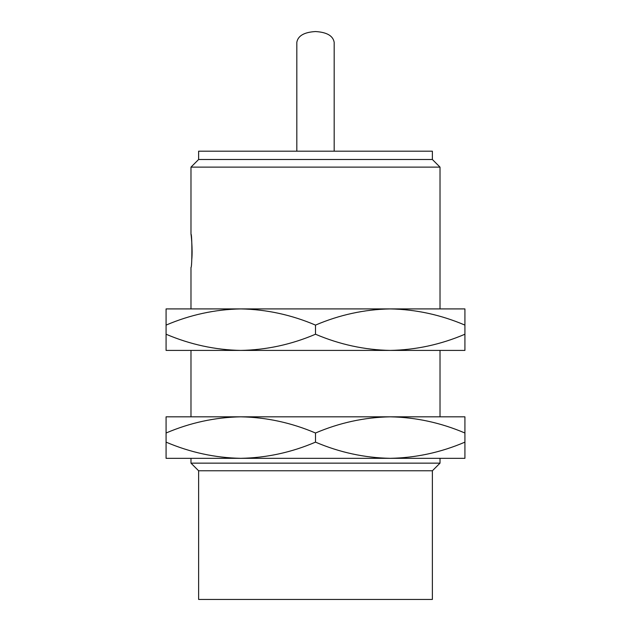 <?xml version="1.0" encoding="UTF-8"?>
<svg xmlns="http://www.w3.org/2000/svg" width="631" height="631" viewBox="0 0 631 631"><rect width="100%" height="100%" fill="white"/><g stroke="black" fill="none" stroke-linecap="round" stroke-linejoin="round"><path stroke-width="0.95" d="M296.822 151.188L296.822 42.332C297.95 35.793 304.181 32.205 315.5 31.55C326.819 32.205 333.05 35.793 334.178 42.332L334.178 151.188M240.79 308.914L190.98 308.914L190.98 267.402C192.187 268.396 192.187 233.218 190.98 234.204L190.98 167.128L440.02 167.128L440.02 308.914L390.21 308.914L464.921 308.914L464.921 325.099C440.73 314.798 415.829 309.403 390.21 308.914C364.497 309.403 339.596 314.798 315.5 325.099C291.317 314.798 266.408 309.403 240.79 308.914C215.076 309.403 190.176 314.798 166.079 325.099L166.079 308.914L390.21 308.914M198.623 470.781L432.377 470.781L432.377 599.45L198.623 599.45L198.623 470.781L190.98 463.146L440.02 463.146L440.02 458.327L166.079 458.327L166.079 442.142C190.27 452.443 215.171 457.838 240.79 458.327C266.503 457.838 291.404 452.443 315.5 442.142C339.683 452.443 364.592 457.838 390.21 458.327C415.924 457.838 440.824 452.443 464.921 442.142L464.921 458.327L390.21 458.327M390.21 416.823L240.79 416.823C266.408 417.32 291.317 422.715 315.5 433.008C339.596 422.715 364.497 417.32 390.21 416.823L464.921 416.823L464.921 433.008C440.73 422.715 415.829 417.32 390.21 416.823L440.02 416.823L440.02 350.418L390.21 350.418C415.924 349.921 440.824 344.526 464.921 334.233L464.921 350.418L390.21 350.418C364.592 349.921 339.683 344.526 315.5 334.233L315.5 325.099M190.98 234.204C191.083 233.628 192.802 249.245 191.777 259.57M432.377 470.781L440.02 463.146M190.98 167.128L198.623 159.493L432.377 159.493L440.02 167.128M198.623 159.493L198.623 151.188L432.377 151.188L432.377 159.493M240.79 416.823C215.076 417.32 190.176 422.715 166.079 433.008L166.079 416.823L240.79 416.823L190.98 416.823L190.98 350.418L240.79 350.418C266.503 349.921 291.404 344.526 315.5 334.233M240.79 458.327L190.98 458.327L190.98 463.146M166.079 433.008L166.079 442.142M315.5 433.008L315.5 442.142M464.921 433.008L464.921 442.142M240.79 350.418L166.079 350.418L166.079 334.233C190.27 344.526 215.171 349.921 240.79 350.418L390.21 350.418M166.079 334.233L166.079 325.099M464.921 334.233L464.921 325.099"/></g></svg>

